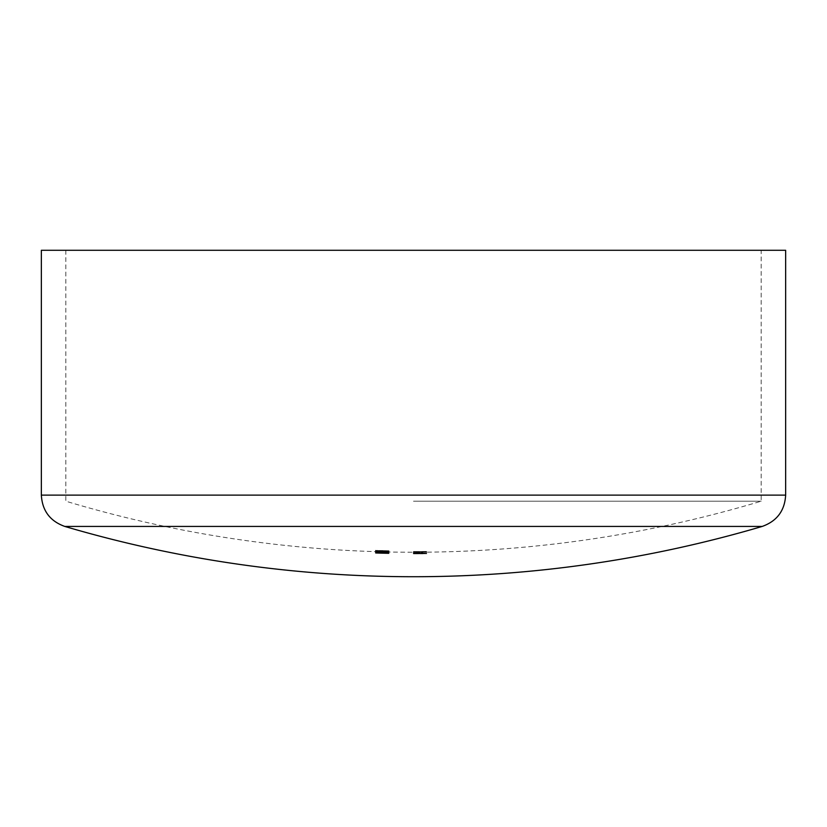<?xml version="1.0" encoding="UTF-8"?>
<svg xmlns="http://www.w3.org/2000/svg" width="827" height="827" viewBox="0 0 827 827"><rect width="100%" height="100%" fill="white"/><g stroke="black" fill="none" stroke-linecap="round" stroke-linejoin="round"><path stroke-width="0.62" stroke-dasharray="4.13 3.1" d="M413.335 552.147L413.335 553.78L421.139 553.811A1211.193 1211.193 0 0 0 426.784 553.759A1211.193 1211.193 0 0 1 413.5 553.842L413.5 552.209A1209.57 1209.57 0 0 0 418.627 552.198L421.325 552.209A1209.591 1209.591 0 0 0 422.969 552.198L422.969 552.188A1209.581 1209.581 0 0 1 413.5 552.229A1209.56 1209.56 0 0 0 426.784 552.136L426.784 552.126A1209.56 1209.56 0 0 1 421.139 552.178L413.335 552.157M413.5 552.178L415.133 552.198A1209.56 1209.56 0 0 1 413.5 552.198L413.5 553.832A1211.214 1211.214 0 0 0 418.638 553.842L417.18 553.863A1211.224 1211.224 0 0 1 413.5 553.873L413.5 553.852A1211.214 1211.214 0 0 0 422.969 553.821A1211.214 1211.214 0 0 1 421.325 553.842L418.627 553.832A1211.204 1211.204 0 0 1 413.5 553.842L413.5 553.832A1211.193 1211.193 0 0 0 415.133 553.832L413.5 553.811L413.5 552.209A1209.591 1209.591 0 0 0 417.18 552.229L418.638 552.209A1209.581 1209.581 0 0 1 413.5 552.219A1209.591 1209.591 0 0 0 417.48 552.219L421.036 552.219A1209.601 1209.601 0 0 1 413.5 552.24A1209.601 1209.601 0 0 0 418.317 552.229L421.966 552.209L421.966 553.842L421.966 552.198M419.144 553.418L421.966 553.49L419.144 553.418L419.144 551.785L421.966 551.857L419.144 551.785M413.335 553.521L416.488 553.594A1211.193 563.104 -90 0 1 415.95 553.614L413.335 553.521L413.335 551.888L415.95 551.981A1209.56 562.35 90 0 0 416.488 551.96L421.274 551.95A1209.353 1209.353 0 0 0 422.969 551.96L422.969 551.981A1209.374 1209.374 0 0 1 413.5 552.022L413.5 552.064A1209.425 1209.425 0 0 0 422.969 552.033L422.969 552.054A1209.446 1209.446 0 0 1 421.212 552.064L415.133 552.085A1209.446 1209.446 0 0 1 413.5 552.085A1209.415 1209.415 0 0 0 426.784 551.981L426.784 551.96A1209.394 1209.394 0 0 1 413.5 552.033L413.5 552.002A1209.353 1209.353 0 0 0 416.922 551.991L421.966 551.898L417.955 551.857A1209.219 1209.219 0 0 1 413.5 551.867L413.335 551.888M413.5 501.203L761.171 501.203L413.5 501.203M41.35 250.281L785.65 250.281M64.775 526.427L762.225 526.427M378.745 551.102L378.745 550.885A1208.743 1208.743 0 0 1 375.747 550.792L375.747 550.751A1208.692 1208.692 0 0 0 378.745 550.844L378.745 550.782A1208.64 1208.64 0 0 0 380.069 550.823L380.069 550.875A1208.692 1208.692 0 0 0 389.041 551.092L389.041 551.102A1208.474 996.184 90 0 1 378.745 551.102L378.745 552.736A1210.108 997.527 -90 0 0 389.041 552.736L389.041 552.725A1210.325 1210.325 0 0 1 380.069 552.508L380.069 550.875M388.711 551.702A1209.105 1092.426 90 0 1 375.747 551.485L375.747 551.464A1209.074 1092.395 -90 0 0 379.903 551.547L379.903 551.413A1209.529 1098.328 -90 0 1 375.747 551.247L375.747 551.216A1209.519 1098.194 90 0 0 388.711 551.692L388.711 553.335L388.711 551.692M378.497 553.366A1211.11 1115.437 -90 0 0 388.711 553.594A1211.1 1115.385 90 0 1 375.747 553.284L375.747 551.65A1209.467 1113.876 -90 0 0 388.711 551.95L388.711 551.96A1209.477 1113.928 90 0 1 378.497 551.733A1209.55 1113.99 90 0 0 386.157 551.929A1209.55 1113.99 90 0 0 388.711 551.981L388.711 551.981A1209.539 1113.948 -90 0 1 383.211 551.857A1209.539 1113.948 -90 0 1 375.747 551.65L375.747 553.284A1211.173 1115.447 90 0 0 383.211 553.49A1211.173 1115.447 90 0 0 388.711 553.614L388.711 551.981L388.711 553.614A1211.183 1115.499 -90 0 1 386.157 553.563A1211.183 1115.499 -90 0 1 378.497 553.366L378.497 551.733M375.417 551.557L389.041 551.909L375.417 551.557L375.417 553.191L382.219 553.325L382.219 551.692L387.708 551.888L376.75 551.599L382.229 551.712L382.229 553.346L376.75 553.232L376.75 551.599M387.708 551.495L381.113 551.351A1209.591 882.626 90 0 1 375.747 551.04L375.747 551.289A1209.239 1209.239 0 0 0 377.081 551.33L377.081 551.164A1209.591 882.667 -90 0 0 380.544 551.361L389.041 551.526L384.72 551.309L387.708 551.495L387.708 553.129L384.72 552.974L384.72 551.34M383.128 550.555L375.417 550.451L383.097 550.617A1209.239 1012.052 -90 0 0 388.339 550.885A1208.495 746.512 90 0 0 389.041 550.865A1209.219 1011.969 90 0 1 383.128 550.555L383.128 552.188A1210.852 1013.333 -90 0 0 389.041 552.498L389.041 550.865M375.417 550.844L389.041 551.196L375.417 550.844L375.417 552.477L382.219 552.508L382.219 550.865M385.682 551.754L375.417 551.402L385.682 551.754L385.682 553.387L382.973 553.284L382.973 551.65M381.402 551.805L381.402 553.439A1211.224 1211.224 0 0 1 380.069 553.408L380.069 551.774A1209.591 1209.591 0 0 0 381.402 551.805L381.402 551.785A1209.57 1209.57 0 0 1 380.069 551.743L380.069 553.377A1211.204 1211.204 0 0 0 381.402 553.418L381.402 551.785M378.745 551.702L378.745 551.63A1209.487 1209.487 0 0 1 375.747 551.537L375.747 551.526A1209.467 1209.467 0 0 0 378.745 551.619L378.745 551.588A1209.446 1209.446 0 0 0 380.069 551.63L380.069 551.65A1209.467 1209.467 0 0 0 389.041 551.867L389.041 551.867A1209.27 996.845 90 0 1 378.745 551.702L378.745 553.335A1210.904 998.189 -90 0 0 389.041 553.501L389.041 551.909M380.069 551.32L380.069 551.164A1208.991 1208.991 0 0 0 381.402 551.206L381.402 551.351A1209.136 1209.136 0 0 1 380.069 551.32L380.069 552.953A1210.769 1210.769 0 0 0 381.402 552.984L381.402 551.351M387.708 550.761L381.113 550.586A1208.02 881.479 90 0 1 375.747 550.648L375.747 550.255A1208.195 1208.195 0 0 0 377.081 550.296L377.081 550.565A1207.958 881.479 -90 0 0 380.544 550.524L389.041 550.782L384.72 550.823L387.708 550.761L387.708 552.395L384.72 552.457L384.72 550.823M426.453 553.077L426.453 553.284A1210.707 1210.707 0 0 1 425.13 553.294L425.13 553.129A1210.542 1210.542 0 0 1 421.139 553.16L421.139 553.325A1210.707 1210.707 0 0 1 419.816 553.335L419.816 553.17A1210.542 1210.542 0 0 1 413.5 553.191L413.5 551.506A1208.857 1208.857 0 0 0 418.338 551.495L421.263 551.702A1209.084 1209.084 0 0 0 422.969 551.692L422.969 551.723A1209.115 1209.115 0 0 1 413.5 551.764L413.5 551.733A1209.084 1209.084 0 0 0 416.922 551.723L421.966 551.599L417.955 551.537A1208.898 1208.898 0 0 1 413.5 551.537A1208.909 1208.909 0 0 0 419.816 551.537L419.816 551.702A1209.074 1209.074 0 0 0 421.139 551.692L421.139 551.526A1208.909 1208.909 0 0 0 425.13 551.495L425.13 551.661A1209.074 1209.074 0 0 0 426.453 551.65L426.453 551.444A1208.867 1208.867 0 0 1 413.5 551.516L413.5 553.149A1210.501 1210.501 0 0 0 426.453 553.077L426.453 551.444M413.5 551.867L413.5 551.836A1209.188 1209.188 0 0 0 418.338 551.826L423.135 551.878L413.5 551.857L413.5 553.501A1210.852 1210.852 0 0 0 417.955 553.49L420.106 553.48L420.106 551.847M761.171 250.281L413.5 250.281L761.171 250.281L761.171 501.203A1209.601 1209.601 0 0 1 422.7 552.209L422.7 553.842A1211.224 1211.224 0 0 1 421.036 553.852L417.48 553.852A1211.214 1211.214 0 0 1 413.5 553.863L413.5 553.852M426.453 553.284L426.453 551.65M425.13 553.294L425.13 551.661M425.13 553.129L425.13 551.495M421.139 553.16L421.139 551.526M421.139 553.325L421.139 551.692M419.816 553.335L419.816 551.702M419.816 553.17L419.816 551.537M413.5 553.191L413.5 553.17A1210.532 1210.532 0 0 0 417.955 553.17L420.106 553.16L420.106 551.526M414.492 553.521L414.492 551.888M416.488 553.594L416.488 551.96M415.95 553.614L415.95 551.981M418.204 553.387L418.204 551.754M421.367 553.397L421.367 551.764M423.135 553.48L423.135 551.847L423.135 553.511L418.338 553.459A1210.821 1210.821 0 0 1 413.5 553.47L413.5 551.836M421.274 553.583L421.274 551.95L421.263 553.604L423.135 553.511M417.986 553.614L417.986 551.991M417.986 553.418L417.986 551.785M419.144 553.594L419.144 551.96M421.088 553.439L421.088 551.805M421.966 553.49L421.966 551.857M413.5 553.718A1211.079 1211.079 0 0 0 415.133 553.718L421.212 553.697A1211.079 1211.079 0 0 0 422.969 553.687L422.969 553.666A1211.059 1211.059 0 0 1 413.5 553.697L413.5 553.656A1211.028 1211.028 0 0 0 426.784 553.594L426.784 553.614A1211.048 1211.048 0 0 1 413.5 553.687L413.5 552.085M415.133 553.832L415.133 552.198M421.966 553.77L421.966 552.136L414.492 552.157L418.245 552.105L418.245 553.739L418.255 552.085M421.139 553.811L421.139 552.178M418.214 553.821L418.214 552.188M418.245 552.105L414.492 552.147L414.492 553.77L421.966 553.749L418.245 553.811L414.492 553.77L414.492 552.157M422.969 553.821L422.969 552.188L422.969 553.821M421.325 553.842L421.325 552.209M422.649 553.832L422.649 552.198M420.85 553.852L423.135 553.821L420.85 553.852L420.85 552.219M423.135 553.821L423.135 552.188M413.5 553.873L413.5 553.863A1211.224 1211.224 0 0 0 418.317 553.863L421.966 553.842M415.133 553.718L415.133 552.085M414.492 552.147L418.245 552.178L418.245 553.811L418.255 552.188L421.966 552.116L421.966 553.749M421.212 553.697L421.212 552.064M418.214 553.708L418.214 552.074M420.106 553.48L416.922 553.625A1210.986 1210.986 0 0 1 413.5 553.635L413.5 553.656A1211.007 1211.007 0 0 0 422.969 553.614L422.969 553.594A1210.986 1210.986 0 0 1 421.263 553.604M421.966 553.532L421.966 551.898M419.465 553.614L419.465 551.981M413.5 553.635L413.5 552.002M420.106 553.16L416.922 553.356A1210.718 1210.718 0 0 1 413.5 553.366L413.5 551.764M413.5 553.397A1210.749 1210.749 0 0 0 422.969 553.356L422.969 553.325A1210.718 1210.718 0 0 1 421.263 553.335L421.263 551.702M421.263 553.335L423.135 553.211L423.135 551.578M423.135 553.211L418.338 553.129A1210.49 1210.49 0 0 1 413.5 553.139M421.966 553.232L421.966 551.599M419.465 553.346L419.465 551.712M413.5 553.366L413.5 551.733M389.041 552.498A1210.128 747.525 -90 0 1 388.339 552.519L388.339 550.885M388.339 552.519A1210.873 1013.416 90 0 1 383.097 552.25L383.097 550.617M383.097 552.25L383.221 550.679M383.221 552.312L379.386 552.374L379.386 550.741M379.386 552.374L375.417 552.085L375.417 550.451M375.417 552.085L379.366 552.022L379.366 550.379M379.366 552.022L383.128 552.188M381.898 550.627L376.75 550.493L381.898 550.627L381.898 552.271L379.314 552.074L379.314 550.441M379.314 552.074L376.75 552.126L379.314 552.322L379.314 550.689M379.314 552.322L381.898 552.271M376.75 552.126L376.75 550.493M382.219 552.508L389.041 552.829L389.041 551.196M389.041 552.829L382.219 552.818L382.219 551.185M382.229 551.154L387.708 551.164L382.229 551.154L382.229 552.787L387.708 552.798L375.417 552.477M387.708 552.798L387.708 551.164M378.973 552.684L378.973 551.04M376.75 552.519L376.75 550.885M389.041 551.526L389.041 553.16L384.72 552.943L384.72 551.309M389.041 553.16L385.186 553.18L385.186 551.547M385.186 553.18L380.544 552.994A1211.224 883.867 90 0 1 377.081 552.798L377.081 551.164M377.081 552.798L377.081 551.33M377.081 552.963A1210.873 1210.873 0 0 1 375.747 552.922L375.747 551.289M375.747 551.247L375.747 552.881A1211.162 1099.807 90 0 0 379.903 553.046L379.903 553.18A1210.707 1093.863 90 0 1 375.747 553.098A1210.738 1093.904 -90 0 0 388.711 553.335A1211.152 1099.672 -90 0 1 375.747 552.849L375.747 551.04M375.747 552.674A1211.224 883.825 -90 0 0 381.113 552.984L381.113 551.351M381.113 552.984L385.082 553.149L385.082 551.516M385.082 553.149L387.708 553.129M382.973 553.284L379.521 553.232L379.521 551.609M379.521 553.232L376.843 553.139L376.843 551.506M376.843 553.139L375.417 553.036L375.417 551.402M375.417 553.036L379.417 553.056L379.417 551.423M379.417 553.056L382.973 553.211L382.973 551.578M382.973 553.211L385.713 553.232L385.713 551.599L387.708 551.723L383.552 551.63L385.692 551.63L385.692 553.263L383.552 553.263L383.552 551.63M385.713 553.232L389.041 553.387L389.041 551.754M389.041 553.387L385.682 553.387M383.552 553.263L385.723 553.366L385.723 551.733M385.723 553.366L387.708 553.356L387.708 551.723M387.708 553.356L385.692 553.263M382.229 551.599L376.75 551.444L382.229 551.599L382.229 553.232L379.376 553.087L379.376 551.454M379.376 553.087L376.75 553.077L379.5 553.222L379.5 551.588M379.5 553.222L382.229 553.232M376.75 553.077L376.75 551.444M382.219 553.325L389.041 553.542L382.219 553.428L382.219 551.795M376.75 553.232L375.417 553.191M382.229 551.785L382.229 553.418L387.708 553.511L387.708 551.888M387.708 553.511L382.229 553.346M378.973 553.325L378.973 551.692M380.069 553.408L380.069 551.712A1209.25 997 -90 0 0 385.692 551.816A1209.487 1209.487 0 0 1 380.069 551.671L380.069 551.712M389.041 553.501L389.041 551.867L389.041 553.501A1211.1 1211.1 0 0 1 380.069 553.284L380.069 553.304A1211.121 1211.121 0 0 0 385.692 553.439L385.692 551.816M378.745 553.222L378.745 551.619L378.745 553.222A1211.079 1211.079 0 0 0 380.069 553.263L380.069 551.63M375.747 551.537L375.747 553.17A1211.121 1211.121 0 0 0 378.745 553.263A1211.1 1211.1 0 0 1 375.747 553.16L375.747 551.464M378.745 553.335L378.745 551.63M385.692 553.439A1210.873 998.354 90 0 1 380.069 553.346L380.069 553.304M375.747 552.849L375.747 551.216M379.903 553.046L379.903 551.413M379.903 553.18L379.903 551.547M386.178 551.64A1209.529 1098.235 -90 0 1 381.237 551.464L381.237 551.568A1209.074 1092.529 -90 0 0 386.178 551.64L386.178 553.273A1210.707 1094.007 90 0 1 381.237 553.201L381.237 551.568M381.237 553.201L381.237 551.464M381.237 553.098A1211.162 1099.724 90 0 0 386.178 553.273M381.402 552.984L381.402 551.206M381.402 552.839A1210.625 1210.625 0 0 1 380.069 552.798L380.069 551.164M380.069 552.508L380.069 550.823M380.069 552.457A1210.273 1210.273 0 0 1 378.745 552.415L378.745 550.782M378.745 552.415L378.745 550.844M378.745 552.477A1210.325 1210.325 0 0 1 375.747 552.384L375.747 550.751M375.747 552.384L375.747 550.792M375.747 552.426A1210.377 1210.377 0 0 0 378.745 552.519L378.745 550.885M380.069 550.916L380.069 551.061A1208.423 996.328 -90 0 0 385.692 551.061A1208.743 1208.743 0 0 1 380.069 550.916L380.069 552.56A1210.377 1210.377 0 0 0 385.692 552.694L385.692 551.061M385.692 552.694A1210.056 997.672 90 0 1 380.069 552.694L380.069 551.061M384.72 552.457L384.72 550.875M384.72 552.508L389.041 552.415L389.041 550.782M389.041 552.415L385.186 552.157L385.186 550.524M385.186 552.157L380.544 552.157A1209.591 882.667 90 0 1 377.081 552.198L377.081 550.565M377.081 552.198L377.081 550.296M377.081 551.929A1209.829 1209.829 0 0 1 375.747 551.888L375.747 550.255M375.747 551.888L375.747 550.648M375.747 552.281A1209.653 882.667 -90 0 0 381.113 552.219L381.113 550.586M381.113 552.219L385.082 552.209L385.082 550.575M385.082 552.209L387.708 552.395M41.35 495.115L785.65 495.115M418.638 552.209L418.638 553.842L418.627 552.198M417.18 553.863L417.18 552.229M418.317 553.863L418.317 552.229M417.48 553.852L417.48 552.219M418.338 553.459L418.338 551.826M417.955 553.49L417.955 551.857M416.922 553.625L416.922 551.991M418.338 553.129L418.338 551.495M417.955 553.17L417.955 551.537M416.922 553.356L416.922 551.723M382.229 552.55L382.229 550.916M380.544 552.994L380.544 551.361M380.544 552.157L380.544 550.524M65.829 250.281L65.829 501.203A1209.601 1209.601 0 0 0 383.211 551.857M386.157 551.929A1209.601 1209.601 0 0 0 413.5 552.24M383.211 553.49A1211.224 1211.224 0 0 0 386.157 553.563"/><path stroke-width="1.24" d="M41.35 495.115L785.65 495.115L785.65 250.281L41.35 250.281L41.35 495.115C42.249 510.714 50.054 521.155 64.775 526.427A1234.08 1234.08 0 0 0 762.225 526.427L64.775 526.427M785.65 495.115C784.751 510.714 776.946 521.155 762.225 526.427"/></g></svg>
